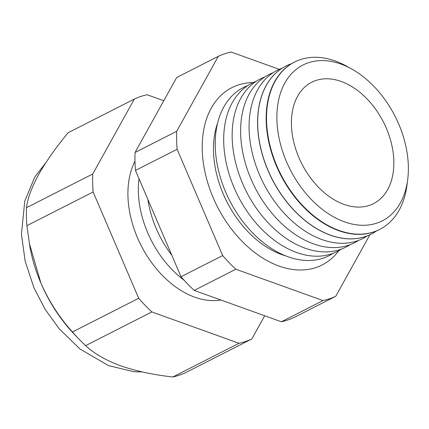 <?xml version="1.0" encoding="UTF-8"?>
<svg xmlns="http://www.w3.org/2000/svg" width="429" height="429" viewBox="0 0 429 429"><rect width="100%" height="100%" fill="white"/><g stroke="black" fill="none" stroke-linecap="round" stroke-linejoin="round"><path stroke-width="0.64" d="M285.392 255.775A88.32 59.443 -117 0 1 258.462 241.291A88.32 59.443 -117 0 1 223.268 194.015A88.32 59.443 -117 0 1 213.567 153.04A88.32 59.443 -117 0 1 217.718 122.748M338.776 250.724A99.485 66.956 -117 0 1 322.152 264.966A99.485 66.956 -117 0 1 213.261 197.887A99.485 66.956 -117 0 1 231.933 87.623A99.485 66.956 -117 0 1 253.233 82.572M163.787 100.724L147.115 94.729A133.585 89.908 63 0 0 134.341 99.051L92.739 173.997A133.585 89.908 63 0 0 93.131 191.977L26.898 225.67L29.794 246.096A120.345 80.995 63 0 0 40.953 283.263C49.137 301.635 59.642 317.873 72.463 331.976A133.585 89.908 63 0 0 79.027 339.162A133.585 89.908 63 0 0 85.628 345.635C93.887 353.421 105.502 360.129 120.485 365.749C135.8 371.053 153.239 374.801 172.79 376.989A133.585 89.908 63 0 0 185.564 372.667L251.802 338.969L264.682 315.765M286.577 161.905A87.419 58.837 -117 0 1 308.274 62.79A87.419 58.837 -117 0 1 398.67 123.96A87.419 58.837 -117 0 1 376.973 223.075A87.419 58.837 -117 0 1 286.577 161.905M349.265 67.685A93.887 63.192 63 0 0 295.919 61.385A93.887 63.192 63 0 0 276.936 166.103A93.887 63.192 63 0 0 381.032 228.705A93.887 63.192 63 0 0 407.352 181.875M380.861 228.796A93.903 63.202 -117 0 1 380.689 228.893A93.903 63.202 -117 0 1 276.576 166.286A93.903 63.202 -117 0 1 295.56 61.551A93.903 63.202 -117 0 1 295.737 61.47M291.484 63.723A94.23 63.422 63 0 0 287.183 65.444A94.23 63.422 63 0 0 268.136 170.544A94.23 63.422 63 0 0 372.608 233.371A94.23 63.422 63 0 0 376.533 230.909M372.56 233.397A94.235 63.422 -117 0 1 372.517 233.424A94.235 63.422 -117 0 1 268.039 170.592A94.235 63.422 -117 0 1 287.087 65.492A94.235 63.422 -117 0 1 287.135 65.465M367.374 235.837A94.359 63.508 -117 0 1 259.545 174.903A94.359 63.508 -117 0 1 282.105 68.222M358.472 240.438A94.359 63.508 -117 0 1 251.083 179.204A94.359 63.508 -117 0 1 273.15 72.71M350.01 244.744A94.359 63.508 -117 0 1 242.621 183.51A94.359 63.508 -117 0 1 264.688 77.016M341.548 249.051A94.359 63.508 -117 0 1 234.159 187.816A94.359 63.508 -117 0 1 256.226 81.317M333.086 253.351A94.359 63.508 -117 0 1 225.697 192.117A94.359 63.508 -117 0 1 247.758 85.623M171.777 255.185A84.926 57.159 -117 0 1 156.199 228.501A84.926 57.159 -117 0 1 147.855 199.367M184.057 280.175A84.926 57.159 -117 0 1 147.737 232.808A84.926 57.159 -117 0 1 138.996 178.695M134.979 161.175A86.647 58.317 63 0 0 137.516 237.816A86.647 58.317 63 0 0 220.903 300.016M298.959 157.716A68.109 45.839 63 0 0 368.747 205.582A68.109 45.839 63 0 0 386.293 128.153A68.109 45.839 63 0 0 307.373 84.931A68.109 45.839 63 0 0 298.959 157.716M279.295 69.353L231.086 52.011A133.585 89.908 63 0 0 218.313 56.333L176.71 131.285A133.585 89.908 63 0 0 177.107 149.265L222.667 255.566A133.585 89.908 63 0 0 235.832 269.224L322.999 300.579A133.585 89.908 63 0 0 335.773 296.257L369.911 234.754M93.131 191.977L138.696 298.284A133.585 89.908 63 0 0 151.861 311.937L239.028 343.297L172.79 376.989M239.028 343.297A133.585 89.908 63 0 0 251.802 338.969M151.861 311.937L85.628 345.635M138.696 298.284L72.463 331.976M29.285 243.157L40.953 283.263A120.345 80.995 63 0 0 75.037 335.033L79.027 339.162M92.739 173.997L26.507 207.695A133.585 89.908 63 0 0 26.898 225.67M134.341 99.051L68.109 132.743C55.968 147.442 46.128 161.411 38.583 174.657C31.623 187.505 27.595 198.514 26.507 207.695M335.773 296.257L294.128 317.439A133.585 89.908 -117 0 1 281.354 321.761L194.187 290.406A133.585 89.908 -117 0 1 181.022 276.753L135.462 170.447A133.585 89.908 -117 0 1 135.065 152.467L176.673 77.52L218.313 56.333M176.71 131.285L135.065 152.467M177.107 149.265L135.462 170.447M222.667 255.566L181.022 276.753M235.832 269.224L194.187 290.406M322.999 300.579L281.354 321.761M142.353 371.959L133.832 371.707L108.521 365.621L79.917 348.927L59.111 328.705L45.072 309.25L33.929 287.736L25.182 261.245L21.45 234.266L24.759 201.131L34.846 176.866L45.656 162.977M295.919 61.385L295.56 61.551M381.032 228.705L380.689 228.893"/></g></svg>
